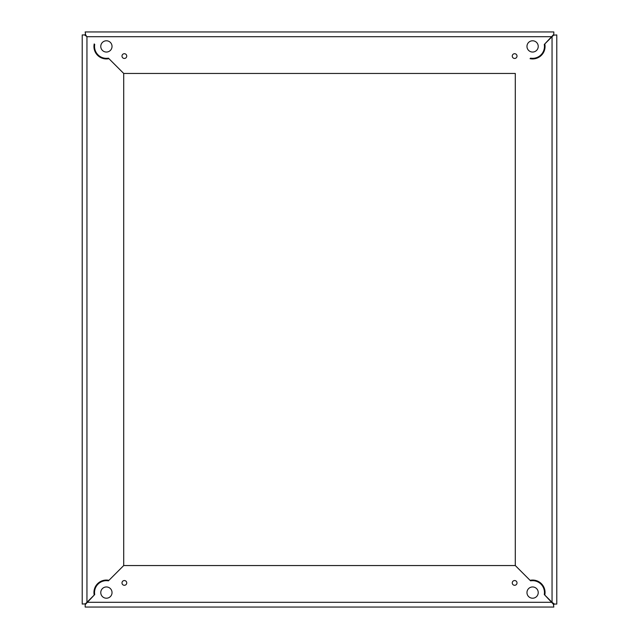 <?xml version="1.0" encoding="UTF-8"?>
<svg xmlns="http://www.w3.org/2000/svg" width="639" height="639" viewBox="0 0 639 639"><rect width="100%" height="100%" fill="white"/><g stroke="black" fill="none" stroke-linecap="round" stroke-linejoin="round"><path stroke-width="0.96" d="M106.401 586.953A5.631 5.631 0 0 0 100.77 592.585A5.631 5.631 0 0 0 106.401 598.216A5.631 5.631 0 0 0 112.033 592.585A5.631 5.631 0 0 0 106.401 586.953M124.365 580.547A2.372 2.372 0 0 0 121.993 582.92A2.372 2.372 0 0 0 124.365 585.292A2.372 2.372 0 0 0 126.738 582.92A2.372 2.372 0 0 0 124.365 580.547M514.635 580.547A2.372 2.372 0 0 0 512.262 582.92A2.372 2.372 0 0 0 514.635 585.292A2.372 2.372 0 0 0 517.007 582.92A2.372 2.372 0 0 0 514.635 580.547M532.599 586.953A5.631 5.631 0 0 0 526.967 592.585A5.631 5.631 0 0 0 532.599 598.216A5.631 5.631 0 0 0 538.23 592.585A5.631 5.631 0 0 0 532.599 586.953M553.821 604.821L553.302 603.567L553.821 607.05L85.179 607.05L85.203 604.502M85.179 604.678L94.716 594.542A11.853 11.853 0 0 1 108.422 580.843L123.71 565.547L515.29 565.547L530.578 580.843A11.853 11.853 0 0 1 544.284 594.542L553.821 604.678M85.698 603.567L85.179 604.821L86.952 602.305L85.466 603.751M94.716 594.542A11.853 11.853 0 0 1 108.422 580.843M93.941 46.495A12.453 12.453 0 0 0 108.942 58.676L123.71 73.453L123.71 565.547L108.942 580.324A12.453 12.453 0 0 0 94.205 595.061L86.952 602.305L552.048 602.305L544.795 595.061A12.453 12.453 0 0 0 530.058 580.324L515.29 565.547L515.29 73.453L123.71 73.453L108.422 58.157A11.853 11.853 0 0 1 94.716 44.458L94.205 43.939A12.453 12.453 0 0 0 93.941 46.495M85.37 603.815L82.215 604.071L82.215 34.929L84.588 34.937L86.952 36.695L85.187 34.386L85.698 35.433L85.179 31.95L553.821 31.95L553.797 34.498M85.714 35.457L84.58 34.937M532.599 52.047A5.631 5.631 0 0 0 538.23 46.415A5.631 5.631 0 0 0 532.599 40.784A5.631 5.631 0 0 0 526.967 46.415A5.631 5.631 0 0 0 532.599 52.047M514.635 58.453A2.372 2.372 0 0 0 517.007 56.08A2.372 2.372 0 0 0 514.635 53.708A2.372 2.372 0 0 0 512.262 56.08A2.372 2.372 0 0 0 514.635 58.453M124.365 58.453A2.372 2.372 0 0 0 126.738 56.08A2.372 2.372 0 0 0 124.365 53.708A2.372 2.372 0 0 0 121.993 56.08A2.372 2.372 0 0 0 124.365 58.453M106.401 52.047A5.631 5.631 0 0 0 112.033 46.415A5.631 5.631 0 0 0 106.401 40.784A5.631 5.631 0 0 0 100.77 46.415A5.631 5.631 0 0 0 106.401 52.047M553.302 35.433L544.284 44.458A11.853 11.853 0 0 1 530.578 58.157L530.058 58.676A12.453 12.453 0 0 0 544.795 43.939L553.821 34.322M108.422 58.157A11.853 11.853 0 0 1 94.716 44.458M556.785 604.071L556.785 34.929L556.785 604.071L554.412 604.063L552.048 602.305L552.048 36.695L553.534 35.249M553.63 35.185L556.785 34.929M553.286 603.543L554.42 604.063M552.048 36.695L86.952 36.695L86.952 602.305"/></g></svg>
